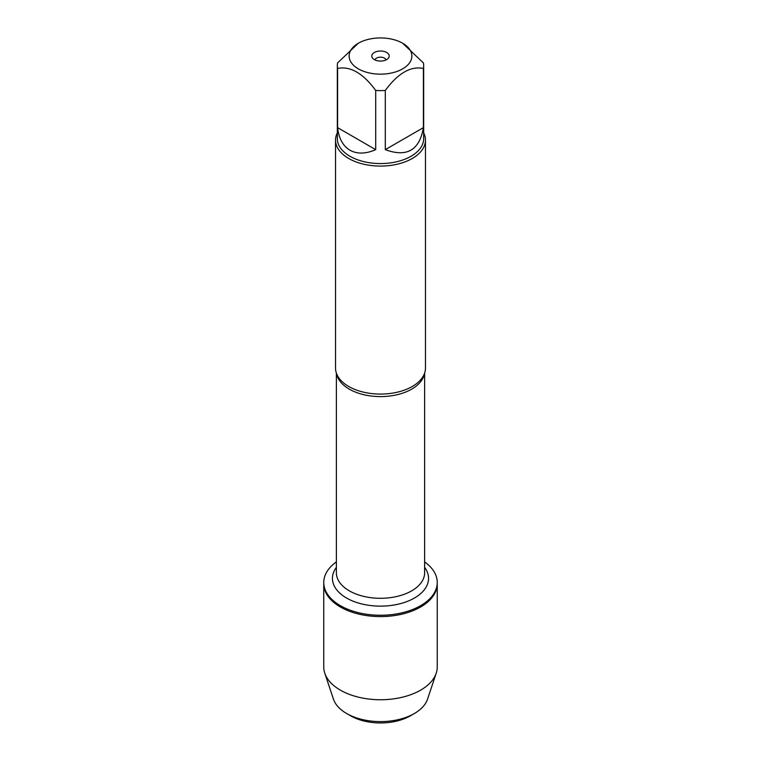 <?xml version="1.0" encoding="UTF-8"?>
<svg xmlns="http://www.w3.org/2000/svg" width="761" height="761" viewBox="0 0 761 761"><rect width="100%" height="100%" fill="white"/><g stroke="black" fill="none" stroke-linecap="round" stroke-linejoin="round"><path stroke-width="1.14" d="M424.619 561.884A56.752 32.771 180 0 1 437.252 582.488A56.752 32.771 180 0 1 380.5 615.259A56.752 32.771 180 0 1 323.748 582.488A56.752 32.771 180 0 1 336.381 561.884M324.776 673.19A56.752 32.771 0 0 0 340.367 690.141A56.752 32.771 0 0 0 397.128 698.303A56.752 32.771 0 0 0 436.224 673.19L427.52 699.207A47.886 27.643 180 0 1 414.365 713.504A47.886 27.643 180 0 1 346.635 713.504L346.635 713.504A47.886 27.643 180 0 1 333.48 699.207L324.776 673.19A56.752 32.771 0 0 1 323.748 666.969L323.748 583.811A56.752 32.771 0 0 0 380.5 616.581A56.752 32.771 0 0 0 437.252 583.811A56.752 32.771 180 0 1 402.217 614.089A56.752 32.771 180 0 1 340.367 606.983A56.752 32.771 180 0 1 323.748 583.811L323.748 582.488M383.982 38.05A31.363 18.112 0 0 0 358.326 43.244A31.363 18.112 0 0 0 358.326 68.851A31.363 18.112 0 0 0 402.674 68.851A31.363 18.112 0 0 0 402.674 43.244A31.363 18.112 0 0 0 383.982 38.05M358.326 43.244L337.599 62.916A43.168 24.923 0 0 0 337.332 65.684A43.168 24.923 0 0 0 337.599 68.452C350.317 65.884 363.026 73.218 375.706 90.454A43.168 24.923 0 0 0 385.294 90.454C398.013 73.199 410.712 65.865 423.401 68.452A43.168 24.923 0 0 0 423.668 65.684A43.168 24.923 0 0 0 423.401 62.916L402.674 43.244M423.668 65.684L423.668 138.654A43.168 24.923 180 0 1 397.023 161.674A43.168 24.923 180 0 1 349.974 156.271A43.168 24.923 180 0 1 337.332 138.654L337.332 65.684M337.599 68.452L337.599 127.648C338.826 138.464 342.945 145.979 349.974 150.221C357.156 154.188 365.737 153.998 375.706 149.651L375.706 90.454M385.294 90.454L385.294 149.651C406.812 157.584 419.511 150.25 423.401 127.648L423.401 68.452M335.534 140.119L335.534 368.115A44.966 25.96 0 0 0 338.255 377.009A44.966 25.96 0 0 0 348.709 386.474A44.966 25.96 0 0 0 422.745 377.009A44.966 25.96 0 0 0 425.466 368.115L425.466 140.119A44.966 25.96 180 0 1 380.5 166.079A44.966 25.96 180 0 1 335.534 140.119A44.966 25.96 180 0 1 337.332 132.852M423.668 132.852A44.966 25.96 180 0 1 425.466 140.119M386.664 52.49A8.713 5.032 180 0 1 388.452 58.102A8.713 5.032 180 0 1 380.5 61.08A8.713 5.032 180 0 1 372.548 58.102A8.713 5.032 180 0 1 375.563 51.9A8.713 5.032 180 0 1 386.664 52.49M423.401 127.648L385.294 149.651M375.706 149.651L337.599 127.648M386.055 59.919A5.622 3.244 0 0 0 384.476 58.121A5.622 3.244 0 0 0 378.75 57.332A5.622 3.244 0 0 0 374.945 59.919M436.224 673.19A56.752 32.771 0 0 0 437.252 666.969L437.252 582.488M350.612 715.806L346.635 713.504L350.612 715.806A42.264 24.4 0 0 0 410.388 715.806L414.365 713.504M424.381 373.794A44.119 25.474 180 0 1 380.5 396.595A44.119 25.474 180 0 1 336.619 373.794M336.381 373.118L336.381 572.824A44.119 25.474 0 0 0 380.5 598.298A44.119 25.474 0 0 0 424.619 572.824L424.619 373.118M424.619 567.392A48.057 27.748 180 0 1 380.5 606.137A48.057 27.748 180 0 1 336.381 567.392"/></g></svg>
